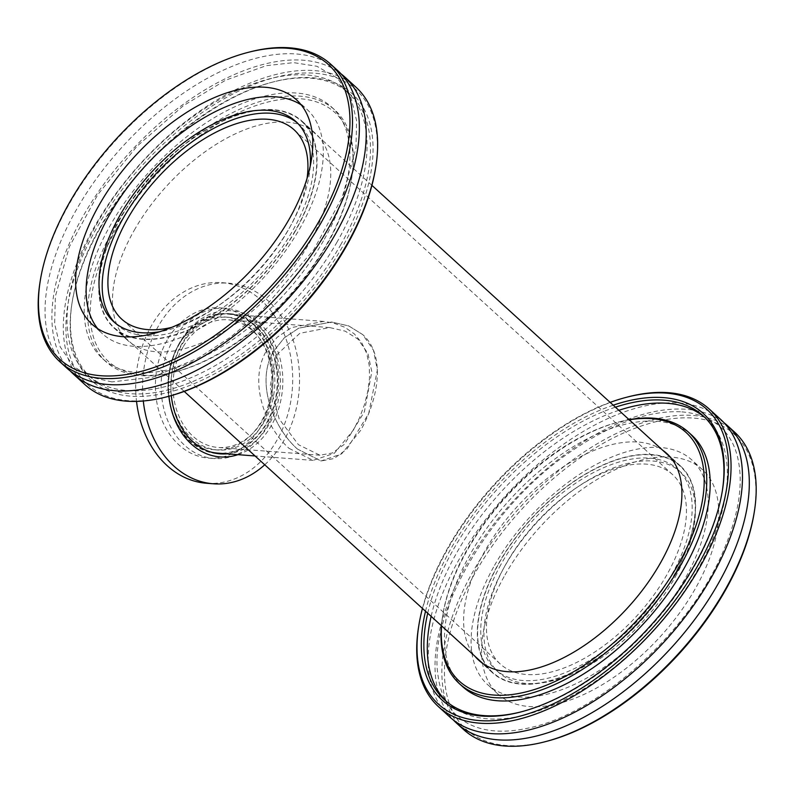 <?xml version="1.0" encoding="UTF-8"?>
<svg xmlns="http://www.w3.org/2000/svg" width="794" height="794" viewBox="0 0 794 794"><rect width="100%" height="100%" fill="white"/><g stroke="black" fill="none" stroke-linecap="round" stroke-linejoin="round"><path stroke-width="0.6" stroke-dasharray="3.97 2.98" d="M297.383 449.017C273.533 427.887 255.053 382.172 273.632 351.186L284.242 337.897L298.663 328.18L331.604 322.027L348.755 325.937L362.669 334.562C386.42 355.682 378.152 399.352 360.625 430.427L341.589 453.89L321.024 460.986L297.383 449.017C273.533 427.887 255.053 382.172 273.632 351.186L284.242 337.897L298.663 328.18L331.604 322.027L348.755 325.937L362.669 334.562L373.468 350.223L377.349 370.054L368.684 413.585L346.918 449.096L334.085 458.535L321.024 460.986L297.383 449.017M289.076 448.382L313.104 460.381L334.294 453.295L353.529 429.891L359.474 418.011L364.396 404.861L367.84 391.313L369.508 378.242L369.27 365.617L366.759 353.509L361.736 342.72L354.352 333.927L344.765 327.257L333.192 322.93L323.684 321.421L291.259 327.644L277.046 337.39L266.546 350.64C248.036 381.448 265.305 427.38 289.076 448.382M307.07 178.412A128.032 68.602 132.3 0 1 171.266 327.485M506.403 563.234A128.032 68.602 -47.7 0 0 500.24 663.973A128.032 68.602 -47.7 0 0 637.175 615.529A128.032 68.602 -47.7 0 0 672.677 474.683A128.032 68.602 -47.7 0 0 506.403 563.234M120.767 217.834A139.367 74.676 -47.7 0 0 114.058 327.505A139.367 74.676 -47.7 0 0 263.122 274.764A139.367 74.676 -47.7 0 0 301.77 121.452A139.367 74.676 -47.7 0 0 120.767 217.834M499.317 562.698A139.367 74.676 132.3 0 1 680.319 466.306A139.367 74.676 132.3 0 1 641.661 619.618A139.367 74.676 132.3 0 1 492.608 672.359A139.367 74.676 132.3 0 1 499.317 562.698M277.175 354.402L270.109 386.44L279.22 419.024L298.415 444.68L319.942 455.22L332.329 452.977L344.407 444.303L364.406 411.768L371.81 371.701L367.9 353.429L357.846 339.048L345.182 331.148L329.669 327.565L299.874 333.282L277.175 354.402M182.938 347.226A64.016 49.863 94.4 0 0 177.171 411.61A64.016 49.863 94.4 0 0 218.032 447.459A64.016 49.863 94.4 0 0 272.61 387.412A64.016 49.863 94.4 0 0 227.749 319.803A64.016 49.863 94.4 0 0 182.938 347.226M210.579 451.975A69.683 54.28 -85.6 0 1 179.394 344.001A69.683 54.28 -85.6 0 1 228.186 314.146A69.683 54.28 -85.6 0 1 277.017 387.75A69.683 54.28 -85.6 0 1 217.596 453.116M116.39 228.94A168.268 90.159 -47.7 0 0 176.337 371.622A168.268 90.159 -47.7 0 0 351.484 179.355A168.268 90.159 -47.7 0 0 272.729 100.917A168.268 90.159 -47.7 0 0 116.39 228.94M114.108 227.818A170.095 91.141 132.3 0 1 335.018 110.177A170.095 91.141 132.3 0 1 351.752 177.687A170.095 91.141 132.3 0 1 326.83 244.016A170.095 91.141 132.3 0 1 174.7 372.039A170.095 91.141 132.3 0 1 105.92 361.657A170.095 91.141 132.3 0 1 114.108 227.818M323.406 240.89A170.095 91.141 132.3 0 1 102.495 358.531A170.095 91.141 132.3 0 1 110.684 224.692A170.095 91.141 132.3 0 1 331.594 107.051A170.095 91.141 132.3 0 1 323.406 240.89M134.236 230.3A139.734 74.874 132.3 0 1 315.714 133.66A139.734 74.874 132.3 0 1 308.985 243.609A139.734 74.874 132.3 0 1 127.506 340.249A139.734 74.874 132.3 0 1 134.236 230.3M249.495 52.027A201.19 107.805 -47.7 0 0 69.554 203.453A201.19 107.805 -47.7 0 0 40.077 281.9M66.726 368.009A201.19 107.805 132.3 0 1 76.403 209.695A201.19 107.805 132.3 0 1 337.698 70.557M375.483 168.715A199.363 106.823 -47.7 0 0 282.178 75.777A199.363 106.823 -47.7 0 0 96.947 227.461A199.363 106.823 -47.7 0 0 167.971 396.504M84.978 384.643A201.19 107.805 132.3 0 1 94.665 226.33A201.19 107.805 132.3 0 1 355.96 87.191M100.381 227.719A193.875 103.885 132.3 0 1 273.781 81.802A193.875 103.885 132.3 0 1 366.917 190.034A193.875 103.885 132.3 0 1 188.396 385.993A193.875 103.885 132.3 0 1 71.976 303.318A193.875 103.885 132.3 0 1 100.381 227.719M70.269 370.987A201.19 107.805 132.3 0 1 83.251 215.928A201.19 107.805 132.3 0 1 340.993 73.802M340.557 245.058A192.039 102.902 -47.7 0 0 349.807 93.95A192.039 102.902 -47.7 0 0 272.144 82.219A192.039 102.902 -47.7 0 0 100.381 226.766A192.039 102.902 -47.7 0 0 72.244 301.651A192.039 102.902 -47.7 0 0 91.141 377.884A192.039 102.902 -47.7 0 0 340.557 245.058M337.132 241.942A192.039 102.902 132.3 0 1 87.717 374.758A192.039 102.902 132.3 0 1 96.957 223.65A192.039 102.902 132.3 0 1 346.373 90.834A192.039 102.902 132.3 0 1 337.132 241.942M295.289 231.133A139.734 74.874 132.3 0 1 113.81 327.773A139.734 74.874 132.3 0 1 120.539 217.824A139.734 74.874 132.3 0 1 302.018 121.174A139.734 74.874 132.3 0 1 295.289 231.133M297.422 123.01A135.347 72.522 132.3 0 1 299.06 124.42A135.347 72.522 132.3 0 1 292.549 230.915A135.347 72.522 132.3 0 1 116.768 324.528A135.347 72.522 132.3 0 1 115.209 323.029M310.246 166.095A135.347 72.522 132.3 0 1 289.353 228.007A135.347 72.522 132.3 0 1 159.296 331.793M301.313 104.987A151.803 81.345 132.3 0 1 306.95 109.344A151.803 81.345 132.3 0 1 299.646 228.791A151.803 81.345 132.3 0 1 102.486 333.788A151.803 81.345 132.3 0 1 97.622 328.567M441.553 625.851A168.268 90.159 132.3 0 1 442.883 614.447A168.268 90.159 132.3 0 1 466.247 551.125A168.268 90.159 132.3 0 1 618.04 422.19A168.268 90.159 132.3 0 1 629.275 419.798M629.136 419.679A170.095 91.141 -47.7 0 0 619.667 421.763A170.095 91.141 -47.7 0 0 466.237 552.108A170.095 91.141 -47.7 0 0 442.615 616.114A170.095 91.141 -47.7 0 0 441.424 625.732M691.882 435.271A170.095 91.141 -47.7 0 0 469.661 555.224A170.095 91.141 -47.7 0 0 462.773 686.75M662.613 450.178A139.734 74.874 -47.7 0 0 484.31 552.098A139.734 74.874 -47.7 0 0 474.901 656.231M463.527 729.497A201.19 107.805 132.3 0 1 471.666 573.933A201.19 107.805 132.3 0 1 734.51 432.045M754.032 513.569A199.363 106.823 -47.7 0 0 659.536 420.889A199.363 106.823 -47.7 0 0 473.968 575.035A199.363 106.823 -47.7 0 0 546.51 741.358M504.071 576.652A151.803 81.345 -47.7 0 0 497.927 694.025A151.803 81.345 -47.7 0 0 696.249 586.974A151.803 81.345 -47.7 0 0 702.392 469.591A151.803 81.345 -47.7 0 0 504.071 576.652M724.108 422.825A201.19 107.805 -47.7 0 0 684.309 409.168A201.19 107.805 -47.7 0 0 464.818 567.69A201.19 107.805 -47.7 0 0 453.374 719.999M422.438 608.442A199.363 106.823 132.3 0 1 446.565 550.073A199.363 106.823 132.3 0 1 610.149 402.389M628.034 396.881A201.19 107.805 -47.7 0 0 446.556 551.046A201.19 107.805 -47.7 0 0 418.617 626.754M613.236 405.188A193.875 103.885 -47.7 0 0 450.039 550.262A193.875 103.885 -47.7 0 0 425.524 611.241M720.813 419.569A201.19 107.805 -47.7 0 0 677.461 402.935A201.19 107.805 -47.7 0 0 457.969 561.457A201.19 107.805 -47.7 0 0 449.831 717.022M722.262 491.327A192.039 102.902 132.3 0 1 722.123 492.151A192.039 102.902 132.3 0 1 695.465 564.415A192.039 102.902 132.3 0 1 522.224 711.583A192.039 102.902 132.3 0 1 521.41 711.791M427.708 613.236A192.039 102.902 132.3 0 1 452.342 551.364A192.039 102.902 132.3 0 1 615.429 407.183M446.317 701.38A192.039 102.902 -47.7 0 0 447.995 702.978A192.039 102.902 -47.7 0 0 698.889 567.541A192.039 102.902 -47.7 0 0 706.66 419.043A192.039 102.902 -47.7 0 0 704.913 417.525M618.854 410.309A192.039 102.902 -47.7 0 0 455.766 554.48A192.039 102.902 -47.7 0 0 431.132 616.362M674.91 574.082A139.734 74.874 -47.7 0 0 680.567 466.038A139.734 74.874 -47.7 0 0 498.007 564.584A139.734 74.874 -47.7 0 0 492.359 672.627A139.734 74.874 -47.7 0 0 674.91 574.082M500.786 564.733A135.347 72.522 -47.7 0 0 495.317 669.382A135.347 72.522 -47.7 0 0 672.131 573.933A135.347 72.522 -47.7 0 0 677.61 469.274A135.347 72.522 -47.7 0 0 500.786 564.733M675.327 576.841A135.347 72.522 -47.7 0 0 680.805 472.192A135.347 72.522 -47.7 0 0 503.982 567.641A135.347 72.522 -47.7 0 0 498.513 672.29A135.347 72.522 -47.7 0 0 675.327 576.841M493.57 567.085A151.803 81.345 -47.7 0 0 487.427 684.458A151.803 81.345 -47.7 0 0 685.748 577.407A151.803 81.345 -47.7 0 0 691.892 460.024A151.803 81.345 -47.7 0 0 493.57 567.085M264.739 464.778A100.59 78.358 94.4 0 0 283.845 440.69A100.59 78.358 94.4 0 0 292.907 339.514A100.59 78.358 94.4 0 0 228.702 283.19A100.59 78.358 94.4 0 0 158.274 326.294A100.59 78.358 94.4 0 0 143.297 400.99M206.559 483.268A100.59 78.358 94.4 0 0 276.987 440.164A100.59 78.358 94.4 0 0 286.038 338.988A100.59 78.358 94.4 0 0 221.834 282.664A100.59 78.358 94.4 0 0 151.416 325.768A100.59 78.358 94.4 0 0 136.528 401.377M237.982 454.664A73.286 57.089 94.4 0 0 271.379 425.515A73.286 57.089 94.4 0 0 259.966 323.644A73.286 57.089 94.4 0 0 179.891 342.164A73.286 57.089 94.4 0 0 168.943 396.246M227.144 453.84A70.229 54.707 94.4 0 0 269.474 423.768A70.229 54.707 94.4 0 0 275.796 353.132A70.229 54.707 94.4 0 0 230.965 313.809A70.229 54.707 94.4 0 0 181.796 343.901A70.229 54.707 94.4 0 0 171.296 395.601M224.404 453.632A70.229 54.707 94.4 0 0 266.724 423.559A70.229 54.707 94.4 0 0 273.047 352.923A70.229 54.707 94.4 0 0 228.225 313.6A70.229 54.707 94.4 0 0 179.057 343.693A70.229 54.707 94.4 0 0 172.725 414.329A70.229 54.707 94.4 0 0 217.556 453.662A70.229 54.707 94.4 0 0 218.926 453.741M264.442 421.485A66.577 51.858 94.4 0 0 270.436 354.521A66.577 51.858 94.4 0 0 227.947 317.243A66.577 51.858 94.4 0 0 181.34 345.777A66.577 51.858 94.4 0 0 175.345 412.731A66.577 51.858 94.4 0 0 217.834 450.009A66.577 51.858 94.4 0 0 264.442 421.485M178.362 345.549A66.577 51.858 94.4 0 0 172.367 412.503A66.577 51.858 94.4 0 0 214.856 449.781A66.577 51.858 94.4 0 0 261.474 421.257A66.577 51.858 94.4 0 0 267.469 354.303A66.577 51.858 94.4 0 0 224.97 317.014A66.577 51.858 94.4 0 0 178.362 345.549M266.953 426.249A75.351 58.696 94.4 0 0 273.732 350.462A75.351 58.696 94.4 0 0 225.635 308.261A75.351 58.696 94.4 0 0 172.884 340.557A75.351 58.696 94.4 0 0 166.095 416.344A75.351 58.696 94.4 0 0 214.191 458.535A75.351 58.696 94.4 0 0 266.953 426.249M167.167 340.12A75.351 58.696 94.4 0 0 160.378 415.907A75.351 58.696 94.4 0 0 208.475 458.098A75.351 58.696 94.4 0 0 261.226 425.812A75.351 58.696 94.4 0 0 268.015 350.025A75.351 58.696 94.4 0 0 219.918 307.834A75.351 58.696 94.4 0 0 167.167 340.12M313.104 460.381L255.073 455.964M323.684 321.421L228.186 314.146M672.677 474.683L294.137 129.829M500.24 663.973L121.69 319.119M680.319 466.306L670.622 457.473M371.929 185.369L301.77 121.452M492.608 672.359L482.911 663.526M184.218 391.422L114.058 327.505M329.669 327.565L227.749 319.803M319.942 455.22L218.032 447.459M351.484 179.355L351.752 177.687M176.337 371.622L174.7 372.039M102.495 358.531L105.92 361.657M331.594 107.051L335.018 110.177M72.244 301.651L71.976 303.318M272.144 82.219L273.781 81.802M87.717 374.758L91.141 377.884M346.373 90.834L349.807 93.95M111.944 381.904L90.486 377.09L73.713 366.55L60.175 346.839L54.637 323.853L55.372 296.241L69.356 246.775L97.751 194.689L137.015 146.225L183.404 105.671L225.655 80.174L266.298 65.674L293.621 62.637L316.875 66.269L337.46 78.149L351.027 97.791L356.595 120.638L355.95 148.081L342.154 197.418L313.958 249.435L261.236 311.427L230.528 337.152L198.689 357.806L152.627 377.21L111.944 381.904M113.81 327.773L127.506 340.249M302.018 121.174L315.714 133.66M113.572 321.61L116.768 324.528M295.864 121.512L299.06 124.42M91.985 324.22L102.486 333.788M296.45 99.776L306.95 109.344M442.883 614.447L442.615 616.114M618.04 422.19L619.667 421.763M722.123 492.151L722.401 490.484M522.224 711.583L520.596 712.01M706.66 419.043L703.236 415.927M447.995 702.978L444.571 699.851M680.458 411.778C648.787 410.508 613.087 423.202 573.347 449.88C491.843 503.644 427.281 613.216 438.129 676.16C440.472 693.102 446.724 706.263 456.887 715.622C462.872 721.16 470.117 725.25 478.613 727.89C493.014 732.326 510.105 732.276 529.896 727.721C600.373 712.913 690.919 630.128 723.929 549.607C739.045 513.589 743.631 482.931 737.676 457.622C732.078 433.484 714.967 414.19 680.458 411.778M680.567 466.038L666.861 453.553M492.359 672.627L478.653 660.151M680.805 472.192L677.61 469.274M498.513 672.29L495.317 669.382M702.392 469.591L691.892 460.024M497.927 694.025L487.427 684.458M221.834 282.664L228.702 283.19M217.556 453.662L220.305 453.87M228.225 313.6L230.965 313.809M214.856 449.781L217.834 450.009M224.97 317.014L227.947 317.243M208.475 458.098L214.191 458.535M219.918 307.834L225.635 308.261"/><path stroke-width="1.19" d="M171.266 327.485A128.032 68.602 132.3 0 1 121.69 319.119A128.032 68.602 132.3 0 1 127.854 218.38A128.032 68.602 132.3 0 1 294.137 129.829A128.032 68.602 132.3 0 1 307.07 178.412M255.073 455.964L217.596 453.116A69.683 54.28 -85.6 0 1 210.579 451.975M40.345 280.232L40.077 281.9A201.19 107.805 -47.7 0 0 59.868 361.756A201.19 107.805 -47.7 0 0 321.163 222.618A201.19 107.805 -47.7 0 0 330.85 64.314A201.19 107.805 -47.7 0 0 249.495 52.027L247.857 52.444A199.363 106.823 132.3 0 1 343.633 163.743A199.363 106.823 132.3 0 1 160.06 365.25A199.363 106.823 132.3 0 1 40.345 280.232A199.363 106.823 132.3 0 1 69.554 202.5A199.363 106.823 132.3 0 1 247.857 52.444M99.29 204.763A151.803 81.345 132.3 0 1 296.45 99.776A151.803 81.345 132.3 0 1 289.135 219.223A151.803 81.345 132.3 0 1 91.985 324.22A151.803 81.345 132.3 0 1 99.29 204.763M330.85 64.314L337.698 70.557A201.19 107.805 132.3 0 1 328.011 228.861A201.19 107.805 132.3 0 1 107.974 384.504A201.19 107.805 132.3 0 1 66.726 368.009L59.868 361.756M166.333 396.931L167.971 396.504A199.363 106.823 -47.7 0 0 375.483 168.715L375.751 167.048A201.19 107.805 132.3 0 1 346.273 245.495A201.19 107.805 132.3 0 1 166.333 396.931A201.19 107.805 132.3 0 1 84.978 384.643L73.564 374.232A201.19 107.805 132.3 0 1 70.269 370.987M340.993 73.802A201.19 107.805 132.3 0 1 344.536 76.78L355.96 87.191A201.19 107.805 132.3 0 1 375.751 167.048M344.536 76.78A201.19 107.805 132.3 0 1 334.86 235.093A201.19 107.805 132.3 0 1 114.812 390.727A201.19 107.805 132.3 0 1 73.564 374.232M115.209 323.029A135.347 72.522 132.3 0 1 123.278 218.032A135.347 72.522 132.3 0 1 297.422 123.01M159.296 331.793A135.347 72.522 132.3 0 1 113.572 321.61A135.347 72.522 132.3 0 1 120.083 215.114A135.347 72.522 132.3 0 1 295.864 121.512A135.347 72.522 132.3 0 1 310.246 166.095M97.622 328.567A151.803 81.345 132.3 0 1 109.79 214.33A151.803 81.345 132.3 0 1 301.313 104.987M629.275 419.798A168.268 90.159 132.3 0 1 697.668 520.229A168.268 90.159 132.3 0 1 547.91 684.617A168.268 90.159 132.3 0 1 441.553 625.851M441.424 625.732A170.095 91.141 -47.7 0 0 459.349 683.634A170.095 91.141 -47.7 0 0 681.57 563.671A170.095 91.141 -47.7 0 0 688.448 432.154A170.095 91.141 -47.7 0 0 629.136 419.679M459.349 683.634L462.773 686.75A170.095 91.141 -47.7 0 0 684.994 566.797A170.095 91.141 -47.7 0 0 691.882 435.271L688.448 432.154M474.901 656.231A139.734 74.874 -47.7 0 0 478.653 660.151A139.734 74.874 -47.7 0 0 661.213 561.606A139.734 74.874 -47.7 0 0 666.861 453.553A139.734 74.874 -47.7 0 0 662.613 450.178M727.651 425.802L734.51 432.045A201.19 107.805 132.3 0 1 754.3 511.902A201.19 107.805 132.3 0 1 726.371 587.61A201.19 107.805 132.3 0 1 544.883 741.785A201.19 107.805 132.3 0 1 463.527 729.497L456.669 723.255A201.19 107.805 -47.7 0 0 719.513 581.367A201.19 107.805 -47.7 0 0 727.651 425.802A201.19 107.805 -47.7 0 0 724.108 422.825M544.883 741.785L546.51 741.358A199.363 106.823 -47.7 0 0 754.032 513.569L754.3 511.902M453.374 719.999A201.19 107.805 -47.7 0 0 456.669 723.255M610.149 402.389A199.363 106.823 132.3 0 1 626.406 397.308A199.363 106.823 132.3 0 1 722.173 508.597A199.363 106.823 132.3 0 1 538.6 710.104A199.363 106.823 132.3 0 1 418.895 625.086A199.363 106.823 132.3 0 1 422.438 608.442M418.895 625.086L418.617 626.754A201.19 107.805 -47.7 0 0 438.417 706.62A201.19 107.805 -47.7 0 0 701.251 564.733A201.19 107.805 -47.7 0 0 709.389 409.168A201.19 107.805 -47.7 0 0 628.034 396.881L626.406 397.308M425.524 611.241A193.875 103.885 -47.7 0 0 520.596 712.01A193.875 103.885 -47.7 0 0 722.401 490.484A193.875 103.885 -47.7 0 0 613.236 405.188M438.417 706.62L449.831 717.022A201.19 107.805 -47.7 0 0 712.675 575.134A201.19 107.805 -47.7 0 0 720.813 419.569L709.389 409.168M521.41 711.791A192.039 102.902 132.3 0 1 444.571 699.851A192.039 102.902 132.3 0 1 427.708 613.236M615.429 407.183A192.039 102.902 132.3 0 1 703.236 415.927A192.039 102.902 132.3 0 1 722.262 491.327M704.913 417.525A192.039 102.902 -47.7 0 0 618.854 410.309M431.132 616.362A192.039 102.902 -47.7 0 0 446.317 701.38M143.297 400.99A100.59 78.358 94.4 0 0 213.417 483.794A100.59 78.358 94.4 0 0 264.739 464.778M136.528 401.377A100.59 78.358 94.4 0 0 206.559 483.268L213.417 483.794M168.943 396.246A73.286 57.089 94.4 0 0 237.982 454.664M171.296 395.601A70.229 54.707 94.4 0 0 220.305 453.87A70.229 54.707 94.4 0 0 227.144 453.84M218.926 453.741A70.229 54.707 94.4 0 0 224.404 453.632M670.622 457.473L371.929 185.369M482.911 663.526L184.218 391.422"/></g></svg>
